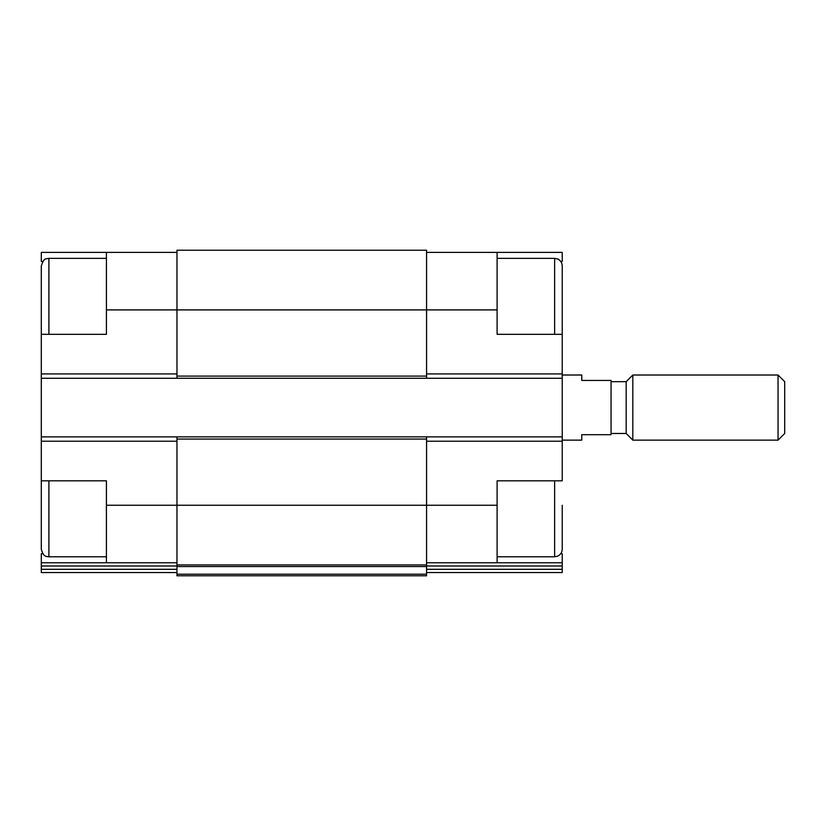 <?xml version="1.0" encoding="UTF-8"?>
<svg xmlns="http://www.w3.org/2000/svg" width="826" height="826" viewBox="0 0 826 826"><rect width="100%" height="100%" fill="white"/><g stroke="black" fill="none" stroke-linecap="round" stroke-linejoin="round"><path stroke-width="1.24" d="M41.3 543.229L41.3 480.825L106.42 480.825L106.42 562.764L176.96 562.764M42.776 261.439L41.3 261.439L41.3 252.384L106.42 252.384L106.42 334.324L41.3 334.324L41.3 265.951C42.818 261.037 44.49 258.652 46.328 258.796L48.899 258.352L48.899 334.324M41.3 309.905L41.3 436.871L426.567 436.871L426.567 505.244L497.107 505.244L497.107 480.825L562.227 480.825L562.227 265.951L562.227 334.324L497.107 334.324L497.107 252.384L562.227 252.384L562.227 261.439L560.74 261.439M497.107 505.244L497.107 562.764L562.227 562.764L562.227 553.709L560.74 553.709M42.776 553.709L41.3 553.709L41.3 562.764L106.42 562.764M426.567 562.764L497.107 562.764M426.567 252.384L497.107 252.384M426.567 565.986L562.227 565.986L562.227 562.764M562.227 565.986L562.227 572.532L426.567 572.532M106.42 309.905L426.567 309.905L426.567 250.216L176.96 250.216L176.96 378.267L562.227 378.267M562.227 572.532L448.27 572.532M41.3 378.267L176.96 378.267M426.567 436.871L562.227 436.871M497.107 309.905L426.567 309.905L426.567 378.267M176.96 436.871L176.96 564.932L426.567 564.932L426.567 505.244L106.42 505.244M176.96 566.543L426.567 566.543L426.567 575.784L176.96 575.784L176.96 564.932M426.567 566.543L426.567 564.932M41.3 436.871L41.3 480.825M41.3 572.532L176.96 572.532L41.3 572.532L41.3 562.764M155.247 572.532L100.989 572.532M106.42 252.384L176.96 252.384M562.227 505.244L562.227 549.197L562.227 505.244M106.42 556.796L48.899 556.796C47.165 556.27 43.572 557.86 41.3 549.197L41.3 505.244M562.227 440.134L581.762 440.134L581.762 434.703L611.054 434.703L611.054 380.445L581.762 380.445L581.762 375.014L562.227 375.014M778.04 440.134L784.7 433.474L784.7 381.674L778.04 375.014L632.819 375.014L632.819 440.134L778.04 440.134L778.04 375.014M632.819 440.134L626.17 433.474L626.17 381.674L632.819 375.014M426.567 441.218L562.227 441.218M426.567 373.93L562.227 373.93M426.567 569.31L562.227 569.31M176.96 439.05L426.567 439.05M176.96 574.184L426.567 574.184M176.96 376.098L426.567 376.098M41.3 441.218L176.96 441.218M41.3 565.986L176.96 565.986M41.3 569.31L176.96 569.31M41.3 373.93L176.96 373.93M554.628 334.324L554.628 258.352L557.911 259.096C560.658 260.562 562.103 262.844 562.227 265.951M562.227 549.197C562.103 552.305 560.658 554.587 557.911 556.053L554.628 556.796L554.628 480.825M48.899 556.796L48.899 480.825M554.628 258.352L497.107 258.352M554.628 556.796L497.107 556.796M106.42 258.352L48.899 258.352M626.17 381.674L611.054 381.674M626.17 433.474L611.054 433.474"/></g></svg>
